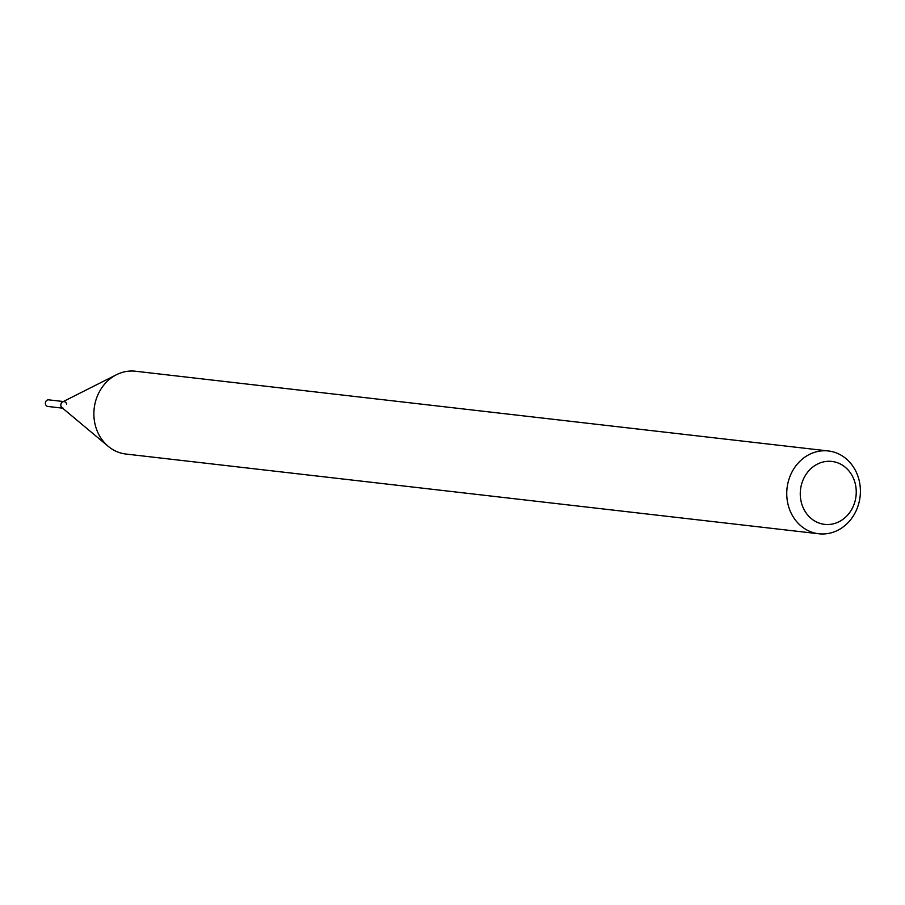 <?xml version="1.0" encoding="UTF-8"?>
<svg xmlns="http://www.w3.org/2000/svg" width="905" height="905" viewBox="0 0 905 905"><rect width="100%" height="100%" fill="white"/><g stroke="black" fill="none" stroke-linecap="round" stroke-linejoin="round"><path stroke-width="1.36" d="M63.339 401.526L48.531 399.829A3.337 2.941 96.6 0 0 47.761 406.447L62.581 408.155M66.642 404.207A3.337 2.941 96.6 0 0 64.21 401.628M64.131 401.616A3.337 2.941 96.6 0 0 63.361 408.246M828.335 450.962L135.479 371.231A41.675 36.766 96.6 0 0 116.496 374.715L62.615 401.899A3.337 2.941 96.6 0 0 61.947 407.635L108.261 446.346A41.675 36.766 96.6 0 0 125.942 454.039L818.81 533.769A41.675 36.766 96.6 0 0 859.75 483.349A41.675 36.766 96.6 0 0 828.335 450.962A41.675 36.766 96.6 0 0 787.407 501.37A41.675 36.766 96.6 0 0 818.81 533.769M855.745 486.053A31.675 27.942 96.6 0 0 822.973 462.025A31.675 27.942 96.6 0 0 800.767 499.752A31.675 27.942 96.6 0 0 833.539 523.78A31.675 27.942 96.6 0 0 855.745 486.053M116.496 374.715A41.675 36.766 96.6 0 0 94.539 421.651A41.675 36.766 96.6 0 0 108.261 446.346"/></g></svg>
